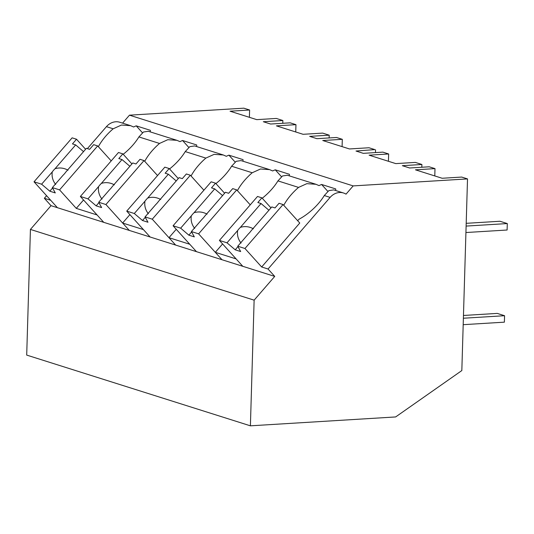 <?xml version="1.0" encoding="UTF-8"?>
<svg xmlns="http://www.w3.org/2000/svg" width="534" height="534" viewBox="0 0 534 534"><rect width="100%" height="100%" fill="white"/><g stroke="black" fill="none" stroke-linecap="round" stroke-linejoin="round"><path stroke-width="0.8" d="M467.517 178.91L353.174 185.905L346.032 194.149A14.945 12.836 107.5 0 0 343.536 193.001A14.945 12.836 107.5 0 0 330.125 197.386L268.048 269.009L274.73 276.405L254.131 300.161L250.399 425.825L395.641 416.941L461.83 370.563L467.517 178.91L461.69 177.068L442.139 178.263L415.445 169.819L434.996 168.624L429.202 166.795L409.651 167.99L405.64 166.721L402.349 165.68L421.9 164.485L415.345 162.409L395.794 163.611L369.101 155.167L388.652 153.972L382.858 152.137L363.307 153.338L356.004 151.029L374.828 149.6L369.001 147.758L349.45 148.953L322.756 140.515L342.307 139.321L336.507 137.485L316.956 138.68L309.66 136.37L329.211 135.175L322.656 133.106L303.105 134.301L276.405 125.857L295.956 124.662L290.162 122.833L270.611 124.028L266.599 122.76L263.315 121.719L282.866 120.524L276.305 118.448L256.754 119.643L230.061 111.205L249.612 110.011L243.818 108.175L129.475 115.17L122.573 123.134M353.174 185.905L129.475 115.17M250.399 425.825L26.7 355.09L30.431 229.426L51.024 205.67L44.342 198.274L46.578 195.698M434.783 175.933L434.996 168.624M87.389 148.619L106.426 126.658L113.175 128.794L121.452 125.043L130.576 125.67L133.64 126.992A33.856 15.493 137.9 0 1 136.203 125.844L150.341 130.316A33.856 15.493 137.9 0 1 150.281 131.898M123.214 154.279A33.856 15.493 -42.1 0 0 138.907 136.924L159.519 143.446L167.783 139.701L176.921 140.322L179.985 141.643A33.856 15.493 137.9 0 1 182.548 140.495L196.692 144.968A33.856 15.493 137.9 0 1 196.625 146.55M169.565 168.938A33.856 15.493 -42.1 0 0 185.251 151.583L205.864 158.097L214.141 154.353L223.272 154.98L226.336 156.302A33.856 15.493 137.9 0 1 228.892 155.154L243.037 159.626A33.856 15.493 137.9 0 1 242.97 161.201M215.91 183.589A33.856 15.493 -42.1 0 0 231.596 166.234L252.215 172.756L260.492 169.004L269.617 169.632L272.68 170.953A33.856 15.493 137.9 0 1 275.244 169.805L289.381 174.278A33.856 15.493 137.9 0 1 289.315 175.86M262.254 198.241A33.856 15.493 -42.1 0 0 277.94 180.892L298.559 187.407L306.836 183.663L315.961 184.283L319.025 185.605A33.856 15.493 137.9 0 1 321.588 184.464L335.726 188.929A33.856 15.493 137.9 0 1 335.666 190.511M297.685 220.729L298.953 219.274A33.856 15.493 -42.1 0 0 324.292 195.544L328.844 190.625L333.71 189.897L343.536 193.001M268.048 269.009L261.66 266.987L299.761 223.032L283.06 204.542L244.959 248.497L261.66 266.987M274.73 276.405L51.024 205.67M254.131 300.161L30.431 229.426M327.816 191.359L321.588 184.464M298.559 187.407A33.856 15.493 -42.1 0 0 283.761 205.316M244.959 248.497L237.743 246.214L240.674 251.547L235.2 249.812L226.997 242.816L237.643 230.534A11.207 5.126 -42.1 0 1 238.925 228.912A11.207 5.126 -42.1 0 1 240.407 227.351L261.053 203.534L257.849 202.519L261.894 197.847L257.515 196.465L219.414 240.42L242.796 266.306L236.115 258.91L221.703 254.351L215.315 252.335L221.997 259.731L198.615 233.845L191.392 231.562L194.329 236.889L188.856 235.16L180.652 228.165L173.069 225.769L196.452 251.654L189.77 244.258L168.971 237.677L175.646 245.073L152.27 219.187L145.048 216.904L147.978 222.237L142.505 220.509L134.308 213.507L126.725 211.11L150.101 236.996L143.426 229.6L129.008 225.041L122.62 223.025L129.301 230.421L105.919 204.535L98.703 202.252L101.634 207.579L96.16 205.85L87.963 198.855L80.374 196.459L103.756 222.344L97.075 214.948L76.275 208.373L83.551 199.976M222.591 243.938L215.315 252.335M282.78 123.281L282.866 120.524M130.576 125.664L119.836 122.266A14.945 12.836 107.5 0 0 106.426 126.658M249.398 117.32L249.612 110.011M138.907 136.924L143.466 132.011L148.325 131.277L176.928 140.322M142.431 132.739L136.203 125.844M113.175 128.794A33.856 15.493 -42.1 0 0 98.376 146.696M52.359 187.594L62.999 175.319A11.207 5.126 -42.1 0 0 64.487 173.757A11.207 5.126 -42.1 0 0 65.762 172.128L86.408 148.312L89.619 149.326L93.664 144.654L97.675 145.922L59.574 189.877L52.359 187.594L55.289 192.928L49.816 191.199L41.612 184.203L52.259 171.921A11.207 5.126 -42.1 0 1 53.54 170.293A11.207 5.126 -42.1 0 1 55.022 168.731L75.668 144.914L72.464 143.9L76.516 139.227L72.13 137.845L34.029 181.8L57.412 207.693L50.73 200.29L44.342 198.274M159.519 143.446A33.856 15.493 -42.1 0 0 144.721 161.348M59.574 189.877L76.275 208.373M421.82 167.242L421.9 164.485M388.432 161.281L388.652 153.972M277.94 180.892L282.506 175.973L287.359 175.245L315.961 184.283M281.471 176.701L275.244 169.805M252.215 172.756A33.856 15.493 -42.1 0 0 237.416 190.658M176.247 229.286L168.971 237.677M375.475 152.59L375.556 149.834M342.087 146.63L342.307 139.321M231.596 166.234L236.155 161.315L241.014 160.587L269.617 169.632M235.127 162.049L228.892 155.154M205.864 158.097A33.856 15.493 -42.1 0 0 191.072 176.006M129.902 214.628L122.62 223.025M329.131 137.939L329.211 135.175M295.743 131.971L295.956 124.662M185.251 151.583L189.81 146.663L194.67 145.936M188.776 147.397L182.548 140.495M226.997 242.816L219.414 240.42M237.743 246.214L248.383 233.932A11.207 5.126 -42.1 0 0 249.872 232.37A11.207 5.126 -42.1 0 0 251.147 230.748L271.793 206.925L275.003 207.94L279.048 203.274L283.06 204.542M261.894 197.847L270.965 207.886M235.2 249.812L237.964 246.621M237.643 230.534C236.963 235.08 238.097 239.259 241.041 243.077M240.407 227.351C244.832 226.002 249.164 226.489 253.41 228.806M268.922 210.242L261.053 203.534M180.652 228.165L191.299 215.883A11.207 5.126 -42.1 0 1 192.574 214.254A11.207 5.126 -42.1 0 1 194.062 212.699L214.708 188.876L211.504 187.861L215.549 183.195L211.17 181.807L173.069 225.769M191.392 231.562L202.039 219.28A11.207 5.126 -42.1 0 0 203.521 217.718A11.207 5.126 -42.1 0 0 204.802 216.09L225.448 192.273L228.652 193.288L232.704 188.615L236.716 189.884L250.239 204.856M215.549 183.195L224.62 193.235M236.716 189.884L198.615 233.845M188.856 235.16L191.619 231.97M191.299 215.883C190.618 220.422 191.753 224.607 194.69 228.425M194.062 212.699C198.481 211.351 202.82 211.838 207.065 214.147M222.578 195.591L214.708 188.876M134.308 213.507L144.954 201.231A11.207 5.126 -42.1 0 1 146.229 199.603A11.207 5.126 -42.1 0 1 147.718 198.041L168.364 174.224L165.153 173.21L169.205 168.537L164.826 167.155L126.725 211.11M145.048 216.904L155.694 204.629A11.207 5.126 -42.1 0 0 157.176 203.067A11.207 5.126 -42.1 0 0 158.458 201.438L179.104 177.622L182.308 178.63L186.359 173.964L190.371 175.232L203.895 190.204M169.205 168.537L178.269 178.576M190.371 175.232L152.27 219.187M142.505 220.509L145.275 217.318M144.954 201.231C144.273 205.77 145.408 209.949 148.345 213.767M147.718 198.041C152.137 196.699 156.475 197.179 160.721 199.496M176.227 180.933L168.364 174.224M87.963 198.855L98.603 186.573A11.207 5.126 -42.1 0 1 99.885 184.951A11.207 5.126 -42.1 0 1 101.367 183.389L122.012 159.566L118.808 158.558L122.86 153.885L118.481 152.497L80.374 196.459M98.703 202.252L109.35 189.971A11.207 5.126 -42.1 0 0 110.832 188.409A11.207 5.126 -42.1 0 0 112.107 186.787L132.759 162.963L135.963 163.978L140.008 159.306L144.026 160.58L157.55 175.553M122.86 153.885L131.925 163.925M144.026 160.58L105.919 204.535M96.16 205.85L98.93 202.66M98.603 186.573C97.929 191.119 99.057 195.297 102.001 199.115M101.367 183.389C105.792 182.041 110.131 182.528 114.376 184.837M129.882 166.281L122.012 159.566M41.612 184.203L34.029 181.8M97.675 145.922L111.199 160.894M76.516 139.227L85.58 149.266M49.816 191.199L52.579 188.008M52.259 171.921C51.584 176.46 52.712 180.639 55.656 184.464M55.022 168.731C59.448 167.389 63.78 167.87 68.032 170.186M83.538 151.629L75.668 144.914M463.465 315.474L497.267 313.405L504.563 315.714L504.376 322.162L463.192 324.679M504.563 315.714L463.385 318.231M466.202 223.325L500.004 221.256L507.3 223.566L507.106 230.014L465.928 232.53M507.3 223.566L466.122 226.082M324.292 195.544L330.125 197.386M194.67 145.929L223.272 154.973"/></g></svg>
